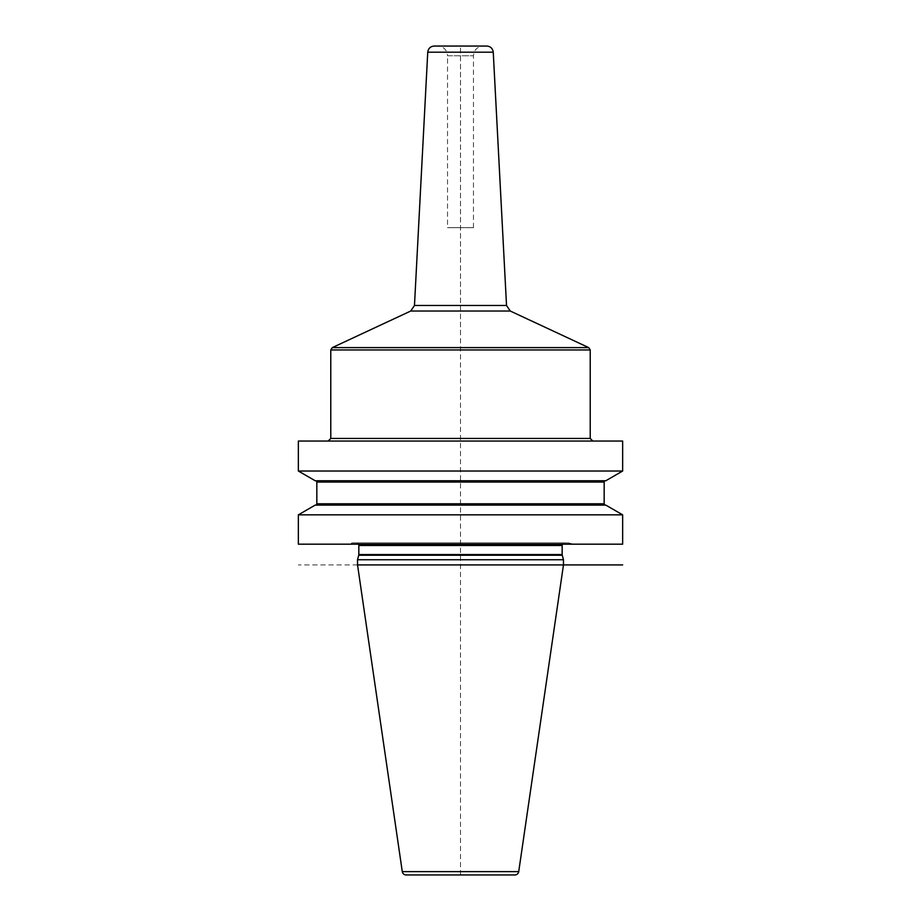 <?xml version="1.0" encoding="UTF-8"?>
<svg xmlns="http://www.w3.org/2000/svg" width="921" height="921" viewBox="0 0 921 921"><rect width="100%" height="100%" fill="white"/><g stroke="black" fill="none" stroke-linecap="round" stroke-linejoin="round"><path stroke-width="0.69" stroke-dasharray="4.61 3.45" d="M622.654 544.173L298.346 544.173M622.654 514.839L298.346 514.839M622.654 441.044L298.346 441.044M622.654 471.022L298.346 471.022M605.765 505.088L315.235 505.088M573.323 544.173L347.678 544.173L573.323 544.173L568.81 542.964L352.19 542.964L347.678 544.173M568.142 542.872A2.59 2.59 0 0 1 568.81 542.964L352.19 542.964A2.59 2.59 0 0 1 352.858 542.872L568.142 542.872L352.858 542.872M564.757 542.872L356.243 542.872L564.757 542.872A2.59 2.59 0 0 0 562.512 544.173M358.488 544.173A2.59 2.59 0 0 0 356.243 542.872M563.468 559.738L357.532 559.738M357.532 564.918L298.346 564.918M406.126 874.95L514.874 874.95M605.765 480.774L315.235 480.774M605.465 480.774L315.535 480.774L605.465 480.774M605.465 505.088L315.535 505.088L605.465 505.088M460.5 441.044L328.187 441.044L460.5 441.044M486.772 46.05L434.228 46.05M460.5 874.95L460.5 46.05L483.203 46.05L437.797 46.05C443.703 46.626 446.95 49.872 447.525 55.778L473.475 55.778L447.525 55.778L447.525 227.66L460.5 227.66L447.525 227.66M460.5 227.66L473.475 227.66L460.5 227.66M460.5 334.668L460.5 46.05M562.167 545.462L358.833 545.462M562.167 554.557L358.833 554.557M562.259 555.225L358.741 555.225M402.281 871.623L518.719 871.623M604.164 482.063L316.836 482.063M604.164 503.799L316.836 503.799M590.223 438.454L330.777 438.454M330.777 349.957L590.223 349.957M588.715 347.608L332.285 347.608M410.743 311.022L510.257 311.022M506.527 305.484L414.473 305.484M427.747 52.198L493.253 52.198M473.475 227.66L473.475 55.778C474.05 49.872 477.297 46.626 483.203 46.05"/><path stroke-width="1.38" d="M622.654 514.839L622.654 544.173L298.346 544.173L298.346 514.839L315.235 505.088L605.765 505.088L622.654 514.839L298.346 514.839M298.346 441.044L298.346 471.022L622.654 471.022L622.654 441.044L298.346 441.044M563.468 559.738L357.532 559.738L357.532 564.918L563.468 564.918L563.468 559.738L562.259 555.225A2.59 2.59 0 0 1 562.167 554.557L562.167 545.462A2.59 2.59 0 0 1 562.512 544.173M357.532 559.738L358.741 555.225A2.59 2.59 0 0 0 358.833 554.557L358.833 545.462A2.59 2.59 0 0 0 358.488 544.173M357.532 564.918L402.281 871.623A3.891 3.891 0 0 0 406.126 874.95L514.874 874.95A3.891 3.891 0 0 0 518.719 871.623L402.281 871.623M622.654 564.918L563.468 564.918L518.719 871.623M622.654 471.022L605.765 480.774L315.235 480.774L298.346 471.022M605.465 505.088A1.301 1.301 0 0 1 604.164 503.799L604.164 482.063A1.301 1.301 0 0 1 605.465 480.774M315.535 505.088A1.301 1.301 0 0 0 316.836 503.799L316.836 482.063A1.301 1.301 0 0 0 315.535 480.774M427.747 52.198C428.288 48.433 430.441 46.384 434.228 46.05L486.772 46.05C490.559 46.384 492.712 48.433 493.253 52.198L427.747 52.198L414.473 305.484L506.527 305.484L510.257 311.022L410.743 311.022L332.285 347.608L588.715 347.608L590.223 349.957L330.777 349.957L332.285 347.608M460.5 46.05L437.797 46.05M562.167 545.462L358.833 545.462M562.167 554.557L358.833 554.557M562.259 555.225L358.741 555.225M604.164 482.063L316.836 482.063M604.164 503.799L316.836 503.799M328.187 441.044L330.777 438.454L590.223 438.454L592.813 441.044M590.223 438.454L590.223 349.957M330.777 438.454L330.777 349.957M510.257 311.022L588.715 347.608M414.473 305.484L410.743 311.022M493.253 52.198L506.527 305.484"/></g></svg>
